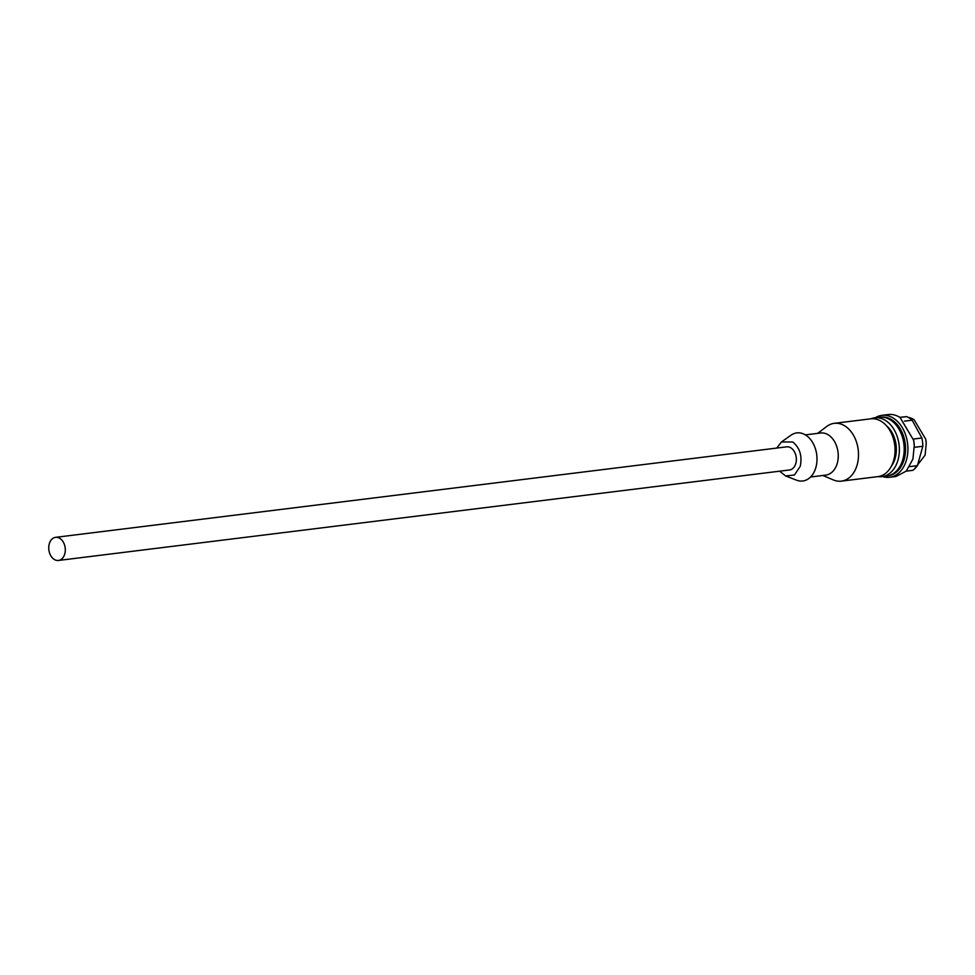 <?xml version="1.0" encoding="UTF-8"?>
<svg xmlns="http://www.w3.org/2000/svg" width="975" height="975" viewBox="0 0 975 975"><rect width="100%" height="100%" fill="white"/><g stroke="black" fill="none" stroke-linecap="round" stroke-linejoin="round"><path stroke-width="1.46" d="M58.463 560.454L789.518 469.962A11.651 8.227 -97.1 0 0 796.356 458.92A11.651 8.227 -97.1 0 0 788.848 446.977A11.651 8.227 -97.1 0 0 786.654 446.842L55.599 537.335A11.651 8.227 -97.1 0 0 48.75 548.364A11.651 8.227 -97.1 0 0 56.27 560.308A11.651 8.227 -97.1 0 0 58.463 560.454A11.651 8.227 -97.1 0 0 65.301 549.425A11.651 8.227 -97.1 0 0 57.781 537.469A11.651 8.227 -97.1 0 0 55.599 537.335M776.758 448.061L781.426 441.98L792.699 441.967C799.817 447.744 802.34 455.861 800.256 466.306L794.43 475.02L785.631 475.946L779.622 471.181M781.426 441.98L790.969 435.216A24.229 17.099 82.9 0 1 805.886 435.203A24.229 17.099 82.9 0 1 815.892 467.415A24.229 17.099 82.9 0 1 796.538 480.175L785.631 475.946M810.591 476.994L825.776 475.105A21.218 14.978 -97.1 0 0 837.281 463.222A21.218 14.978 -97.1 0 0 828.518 435.008A21.218 14.978 -97.1 0 0 820.572 432.997L805.374 434.887M817.647 433.363L826.763 426.453A29.116 20.548 82.9 0 1 834.222 423.345A29.116 20.548 82.9 0 1 853.759 435.752A29.116 20.548 82.9 0 1 857.159 464.831A29.116 20.548 82.9 0 1 841.376 481.138A29.116 20.548 82.9 0 1 833.381 479.944L822.863 475.471M834.222 423.345L870.773 418.823A29.116 20.548 82.9 0 1 890.309 431.23A29.116 20.548 82.9 0 1 893.709 460.298A29.116 20.548 82.9 0 1 877.927 476.617L841.376 481.138M886.519 425.807A25.374 17.916 82.9 0 1 895.172 458.201A25.374 17.916 82.9 0 1 891.491 466.013M881.254 417.105A29.53 20.853 82.9 0 1 904.227 459.213A29.53 20.853 82.9 0 1 888.517 475.727M875.282 417.739A31.2 22.023 82.9 0 1 881.924 415.35A31.2 22.023 82.9 0 1 902.85 428.634A31.2 22.023 82.9 0 1 906.506 459.786A31.2 22.023 82.9 0 1 889.59 477.275A31.2 22.023 82.9 0 1 882.57 476.568M889.59 477.275L896.013 476.47L906.323 471.083L912.929 458.993L914.282 445.392L913.648 440.237L900.047 417.507A31.2 22.023 82.9 0 0 888.359 414.546L881.924 415.35M914.282 445.392L914.282 445.258A29.53 20.853 -97.1 0 0 913.672 440.371A29.53 20.853 -97.1 0 0 913.636 440.212L913.672 440.371M909.712 466.611L917.39 465.66A29.116 20.548 82.9 0 1 912.807 470.34L906.263 471.144M899.949 417.446L906.628 416.617L899.791 417.337M904.422 421.163L912.161 420.213A29.116 20.548 82.9 0 0 906.628 416.617M913.404 439.043L921.887 437.994L912.161 420.213M914.367 447.318L922.838 446.27A29.116 20.548 82.9 0 0 921.887 437.994M917.39 465.66L922.838 446.27M914.453 468.999L925.092 455.13L926.25 443.528L925.702 439.128L914.099 419.737A26.617 18.793 82.9 0 0 908.042 417.3M926.25 443.528L926.25 443.467A25.789 18.208 -97.1 0 0 925.714 439.189A25.789 18.208 -97.1 0 0 925.689 439.03M881.936 476.641L886.763 476.044A29.64 20.926 -97.1 0 0 904.105 451.937A29.64 20.926 -97.1 0 0 890.589 420.03A29.64 20.926 -97.1 0 0 879.474 417.215L874.66 417.812A29.64 20.926 82.9 0 1 885.763 420.627A29.64 20.926 82.9 0 1 899.279 452.534A29.64 20.926 82.9 0 1 881.936 476.641A29.64 20.926 82.9 0 1 878 476.604M870.846 418.811A29.64 20.926 82.9 0 1 874.66 417.812"/></g></svg>
